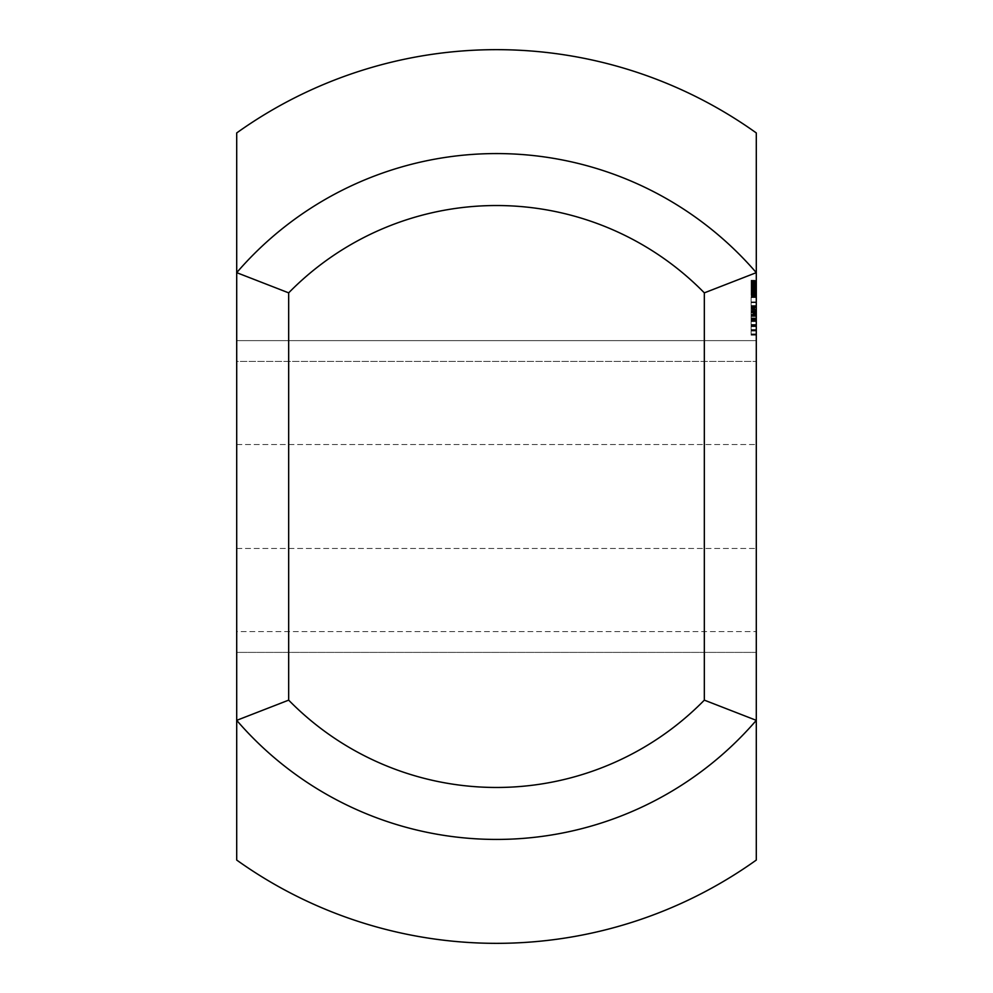 <?xml version="1.0" encoding="UTF-8"?>
<svg xmlns="http://www.w3.org/2000/svg" width="993" height="993" viewBox="0 0 993 993"><rect width="100%" height="100%" fill="white"/><g stroke="black" fill="none" stroke-linecap="round" stroke-linejoin="round"><path stroke-width="0.74" stroke-dasharray="4.96 3.72" d="M756.294 289.447L756.294 280.51L756.294 295.393L756.294 280.51L756.294 295.393L756.294 280.51L756.294 295.393L756.294 280.51L756.294 293.63L751.105 293.63L751.105 287.325L751.105 295.182L751.105 280.262L751.105 295.393L751.105 287.871L751.105 293.63L756.294 293.63L751.105 293.63L756.294 293.63L756.294 288.318L751.105 288.318L751.105 280.262L751.105 325.927L751.105 280.51L751.105 295.393L751.105 288.057L751.105 293.94L751.105 288.342L756.294 288.318L756.294 289.025L751.105 289.025L756.294 289.025L756.294 291.023L751.105 291.023L756.294 291.023L756.294 292.625L751.105 292.625L756.294 292.625L756.294 293.506L751.105 293.506L756.294 293.63L751.105 293.63L756.294 293.63L756.294 288.318L751.105 288.367L756.294 288.318L756.294 287.325L756.294 295.182L756.294 289.447L751.105 289.447M756.294 294.971L756.294 280.262L756.294 287.858L756.294 286.567L751.105 286.567L756.294 286.567L756.294 280.51L751.105 280.51L751.105 295.393L751.105 280.51L756.294 280.51L751.105 280.51L756.294 280.51L751.105 280.51L756.294 280.51L751.105 280.51L756.294 280.51L751.105 280.51L756.294 280.51L751.105 280.51L756.294 280.51L756.294 295.393L751.105 295.393L751.105 283.713L751.105 295.393L756.294 295.393L751.105 295.393L756.294 295.393L751.105 295.393L756.294 295.393L751.105 295.393L756.294 295.393L751.105 295.244L756.294 295.244L756.294 294.549L751.105 294.549L756.294 294.573L756.294 295.455L751.105 294.971M756.294 281.801L756.294 287.846L751.105 287.871L756.294 287.858L751.105 287.846L756.294 287.846L751.105 287.846L756.294 287.846L756.294 283.626L751.105 283.626L756.294 283.626L756.294 281.143L751.105 281.143L756.294 281.143L756.294 280.262L751.105 280.262L756.294 280.262L756.294 281.801L751.105 281.801M756.294 294.549L756.294 291.086L751.105 291.086L756.294 291.086L756.294 287.871L756.294 292.103L751.105 292.153L756.294 292.103L756.294 294.573L751.105 294.549M756.294 293.121L751.105 293.121L756.294 293.121M756.294 286.816L756.294 284.979L751.105 284.979L751.105 286.816L751.105 284.979L751.105 286.816L751.105 284.979L756.294 284.979L756.294 286.816L751.105 286.816L756.294 286.816L756.294 284.979L751.105 284.979L756.294 284.979L756.294 286.816L751.105 286.816L756.294 286.816M756.294 292.203L751.105 292.203L756.294 292.203L756.294 280.51L751.105 280.51L756.294 280.51L756.294 292.203M756.294 281.23L756.294 296.1L756.294 283.713L751.105 283.713L756.294 283.713L756.294 280.262L751.105 280.262L756.294 280.262L756.294 281.23L751.105 281.23M756.294 290.353L756.294 282.024L756.294 295.641L756.294 288.057L756.294 293.94L756.294 291.681L751.105 291.719L756.294 291.681L756.294 290.353L751.105 290.353M756.294 289.956L751.105 289.956M756.294 290.899L751.105 290.899M756.294 281.391L751.105 281.391M756.294 282.062L751.105 282.062M756.294 285.562L751.105 285.562L756.294 285.562M756.294 290.378L751.105 290.378L756.294 290.366M756.294 293.444L751.105 293.444L756.294 293.444M756.294 295.182L751.105 295.182L756.294 295.182M756.294 287.548L751.105 287.548L756.294 287.511M756.294 287.325L751.105 287.325L756.294 287.374M756.294 288.764L751.105 288.764M756.294 282.62L756.294 285.45L751.105 285.401L756.294 285.45L756.294 282.471L751.105 282.471L756.294 282.471L756.294 280.845L751.105 280.845L756.294 280.845L756.294 282.62L751.105 282.62M756.294 282.757L751.105 282.757M756.294 281.764L751.105 281.764M756.294 284.569L751.105 284.569L756.294 284.557M756.294 284.408L751.105 284.408M756.294 302.654L756.294 325.927L751.105 325.927L751.105 335.15L751.105 301.922L751.105 334.653L751.105 325.927L756.294 325.927L756.294 325.195L751.105 325.195L751.105 301.922L751.105 325.195L756.294 325.195L756.294 324.475L756.294 325.195L751.105 325.195L756.294 325.195L756.294 312.832L751.105 312.832L756.294 312.832L756.294 312.1L756.294 324.475L751.105 324.475L756.294 324.475L756.294 320.838L751.105 320.838L756.294 320.838L756.294 320.106L751.105 320.106L756.294 320.106L756.294 319.386L751.105 319.374L756.294 319.386L756.294 301.922L756.294 319.374L756.294 307.011L751.105 307.011L756.294 307.011L756.294 306.278L751.105 306.291L756.294 306.278L756.294 302.642L751.105 302.642L756.294 302.642L756.294 301.922L751.105 301.922L756.294 301.922L756.294 305.559L751.105 305.559L756.294 305.559L756.294 321.558L751.105 321.558L756.294 321.558L756.294 325.195L751.105 325.195L756.294 325.195L756.294 302.654L751.105 302.654L756.294 302.654L756.294 301.922L751.105 301.922L756.294 301.922L756.294 319.374L751.105 319.374L756.294 319.374L756.294 320.106L751.105 320.106L756.294 320.106L756.294 302.654L751.105 302.654L756.294 302.654L756.294 301.922L751.105 301.922L756.294 301.922L756.294 319.374L751.105 319.374L756.294 319.374L756.294 320.106L751.105 320.106L756.294 320.106L756.294 302.654L751.105 302.654L756.294 302.654L756.294 301.922L751.105 301.922L756.294 301.922L756.294 325.195L751.105 325.195L756.294 325.195L756.294 305.559L756.294 307.743L751.105 307.743L756.294 307.743L756.294 308.475L751.105 308.475L756.294 308.475L756.294 309.195L751.105 309.208L756.294 309.195L756.294 317.934L756.294 309.208L756.294 309.928L751.105 309.928L756.294 309.928L756.294 321.558L751.105 321.571L756.294 321.558L756.294 325.207L751.105 325.207L756.294 325.207L756.294 320.838L751.105 320.838L756.294 320.838L756.294 302.654L751.105 302.654L756.294 302.654L756.294 301.922L751.105 301.922L756.294 301.922L756.294 305.559L751.105 305.559L756.294 305.559L756.294 301.922L751.105 301.922L756.294 301.922L756.294 321.558L751.105 321.558L756.294 321.558L756.294 312.845L751.105 312.832L756.294 312.845L756.294 312.112L751.105 312.1L756.294 312.1L756.294 314.284L751.105 314.284L751.105 313.565L751.105 314.284L756.294 314.284L756.294 315.017L751.105 315.017L756.294 315.017L756.294 315.749L751.105 315.749L756.294 315.749L756.294 319.386L751.105 319.374L756.294 319.374L756.294 320.106L751.105 320.106L756.294 320.106L756.294 307.011L751.105 307.011L756.294 307.011L756.294 301.922L751.105 301.922L756.294 301.922L756.294 321.571L751.105 321.571L756.294 321.571L756.294 325.207L751.105 325.207L756.294 325.207L756.294 324.475L751.105 324.475L756.294 324.475L756.294 296.1L756.294 317.921L751.105 317.934L751.105 318.654L751.105 317.934L756.294 317.934L756.294 318.654L756.294 309.195L751.105 309.195L756.294 309.195L756.294 308.463L751.105 308.475L756.294 308.463L751.105 308.463L756.294 308.438L756.294 307.743L751.105 307.743L756.294 307.743L756.294 302.654L751.105 302.654L756.294 302.654L756.294 301.922L751.105 301.922L756.294 301.922L756.294 306.291L751.105 306.291L756.294 306.291L756.294 320.106L751.105 320.106L756.294 320.106L756.294 319.386L751.105 319.386L756.294 319.386L756.294 320.106L751.105 320.106L756.294 320.106L756.294 325.195L751.105 325.195L756.294 325.195L756.294 320.838L751.105 320.838L756.294 320.838L756.294 320.106L751.105 320.106L756.294 320.106L756.294 318.629L751.105 318.654L756.294 318.654L756.294 317.921L751.105 317.921L756.294 317.921L756.294 318.654L751.105 318.654L756.294 318.654L756.294 315.017L751.105 315.017L756.294 315.017L756.294 305.559L751.105 305.559L756.294 305.559L756.294 301.922L751.105 301.922L756.294 301.922L756.294 302.654L751.105 302.654L756.294 302.654L756.294 301.922L751.105 301.922L756.294 301.922L756.294 306.291L756.294 302.654L756.294 306.278L751.105 306.291L756.294 306.291L756.294 307.011L751.105 307.011L756.294 307.011L756.294 306.291L756.294 307.011L751.105 307.011L756.294 307.011L756.294 312.112L751.105 312.112L756.294 312.112L756.294 315.749L751.105 315.749L756.294 315.749L756.294 325.207L751.105 325.207L756.294 325.207L756.294 320.106L751.105 320.106L756.294 320.106L756.294 315.017L751.105 315.017L756.294 315.017L756.294 302.642L751.105 302.642L756.294 302.642L756.294 301.922L751.105 301.922L756.294 301.922L756.294 334.653L756.294 326.66L751.105 326.66L756.294 326.66L756.294 325.927L756.294 335.15L756.294 325.927L756.294 333.933L751.105 333.933L756.294 333.933L756.294 334.653L751.105 334.653L756.294 334.653L756.294 320.838L751.105 320.838L756.294 320.838L756.294 314.284L751.105 314.284L756.294 314.284L756.294 317.934L756.294 302.654L751.105 302.654L756.294 302.654L756.294 301.922L751.105 301.922L756.294 301.922L756.294 302.654L751.105 302.654M756.294 334.43L751.105 334.43M756.294 335.15L751.105 335.15L756.294 335.15M756.294 334.418L751.105 334.418M756.294 297.552L751.105 297.552M756.294 296.833L751.105 296.833L756.294 296.833M756.294 296.1L751.105 296.1L756.294 296.1M756.294 292.463L751.105 292.463L756.294 292.438M756.294 291.731L751.105 291.731L756.294 291.731M756.294 325.927L751.105 325.927L756.294 325.927L756.294 326.66L751.105 326.66L756.294 326.66L756.294 325.927L751.105 325.927L756.294 325.927M756.294 312.112L751.105 312.112L756.294 312.112M756.294 310.685L751.105 310.685M756.294 307.011L751.105 307.011L756.294 307.011M756.294 306.278L751.105 306.278M756.294 311.38L751.105 311.38M756.294 316.469L751.105 316.469M756.294 318.629L751.105 318.629L756.294 318.654L756.294 317.934L751.105 317.934L756.294 317.934L756.294 318.654L751.105 318.654M756.294 324.475L751.105 324.475L756.294 324.475M756.294 321.571L751.105 321.571M756.294 315.017L751.105 315.017L756.294 315.017M756.294 319.386L751.105 319.386M756.294 320.106L751.105 320.106M756.294 329.564L751.105 329.564L751.105 330.297L751.105 329.564L756.294 329.564L756.294 330.297L756.294 329.564M756.294 330.297L751.105 330.297L756.294 330.297M756.294 331.017L751.105 331.017M756.294 334.653L751.105 334.653L756.294 334.653M756.294 330.595L751.105 330.595M756.294 301.922L751.105 301.922L756.294 301.922M756.294 313.565L756.294 314.284L756.294 313.565L751.105 313.565L756.294 313.565M756.294 314.284L751.105 314.284M756.294 325.195L751.105 325.195L756.294 325.195M756.294 292.873L751.105 292.873M756.294 293.94L751.105 293.903M756.294 292.736L751.105 292.736M756.294 282.98L751.105 282.98L756.294 282.98M756.294 291.371L751.105 291.371M756.294 293.58L751.105 293.58L756.294 293.543M756.294 288.057L751.105 288.057L756.294 288.057M756.294 287.176L751.105 287.176L756.294 287.151M756.294 292.947L751.105 292.947M756.294 293.022L751.105 293.022M756.294 290.515L751.105 290.515M756.294 288.255L751.105 288.255L756.294 288.305M756.294 294.673L751.105 294.673M756.294 294.077L751.105 294.077M756.294 290.428L751.105 290.428M756.294 286.903L751.105 286.903M756.294 286.096L751.105 286.096M756.294 284.917L751.105 284.917M756.294 283.179L751.105 283.179M756.294 282.149L751.105 282.149M756.294 282.322L751.105 282.322M756.294 284.122L751.105 284.122M756.294 283.948L751.105 283.948M756.294 293.506L751.105 293.506M756.294 289.025L751.105 289.025M756.294 288.318L751.105 288.318L756.294 288.342M756.294 286.567L751.105 286.567L756.294 286.567M756.294 287.871L751.105 287.871M756.294 295.393L751.105 295.393L756.294 295.393L756.294 280.51L751.105 280.51L756.294 280.51L756.294 295.393L751.105 295.393L756.294 295.393L756.294 283.713L756.294 295.393L751.105 295.393L756.294 295.393M756.294 283.713L751.105 283.713M756.294 284.718L751.105 284.718M756.294 286.828L751.105 286.828M756.294 289.298L751.105 289.298M756.294 293.258L751.105 293.258M756.294 293.183L751.105 293.183M756.294 291.061L751.105 291.061M756.294 291.197L751.105 291.197M756.294 295.107L751.105 295.107L756.294 295.132M756.294 295.641L751.105 295.641M756.294 293.655L751.105 293.655M756.294 291.545L751.105 291.545M756.294 289.695L751.105 289.695M756.294 286.654L751.105 286.654M756.294 285.773L751.105 285.773M756.294 283.278L751.105 283.278M756.294 282.36L751.105 282.36M756.294 282.024L751.105 282.024M756.294 282.471L751.105 282.471M756.294 285.289L751.105 285.289M756.294 652.376L756.294 340.624L756.294 361.402L756.294 340.624L236.706 340.624L236.706 652.376L756.294 652.376L756.294 340.624L236.706 340.624L236.706 652.376L756.294 652.376L756.294 631.598L756.294 652.376L236.706 652.376L236.706 631.598L756.294 631.598L236.706 631.598L236.706 652.376L756.294 652.376M756.294 272.653L756.294 860.062L756.294 720.347L704.335 700.139L704.335 292.861L756.294 272.653L756.294 132.938A446.85 446.85 0 0 0 236.706 132.938L236.706 272.653L288.665 292.861L288.665 700.139L236.706 720.347L236.706 272.653A342.933 342.933 0 0 1 756.294 272.653A342.933 342.933 0 0 0 236.706 272.653L236.706 132.938L236.706 272.653A342.933 342.933 0 0 1 756.294 272.653A342.933 342.933 0 0 0 236.706 272.653A342.933 342.933 0 0 1 756.294 272.653M756.294 860.062L756.294 720.347A342.933 342.933 0 0 1 236.706 720.347A342.933 342.933 0 0 0 756.294 720.347A342.933 342.933 0 0 1 236.706 720.347L236.706 860.062A446.85 446.85 0 0 0 756.294 860.062M704.335 292.861A290.974 290.974 0 0 0 288.665 292.861M288.665 700.139A290.974 290.974 0 0 0 704.335 700.139M236.706 361.402L236.706 340.624L756.294 340.624L236.706 340.624L236.706 361.402L756.294 361.402L236.706 361.402M236.706 720.347A342.933 342.933 0 0 0 756.294 720.347A342.933 342.933 0 0 1 236.706 720.347M236.706 548.459L756.294 548.459L236.706 548.459M236.706 444.541L756.294 444.541L236.706 444.541"/><path stroke-width="1.49" d="M288.665 292.861L236.706 272.653L236.706 132.938A446.85 446.85 0 0 1 756.294 132.938L756.294 272.653A342.933 342.933 0 0 0 236.706 272.653L236.706 720.347A342.933 342.933 0 0 0 756.294 720.347L756.294 272.653L704.335 292.861L704.335 700.139L756.294 720.347L756.294 860.062A446.85 446.85 0 0 1 236.706 860.062L236.706 720.347L288.665 700.139L288.665 292.861A290.974 290.974 0 0 1 704.335 292.861M704.335 700.139A290.974 290.974 0 0 1 288.665 700.139"/></g></svg>
